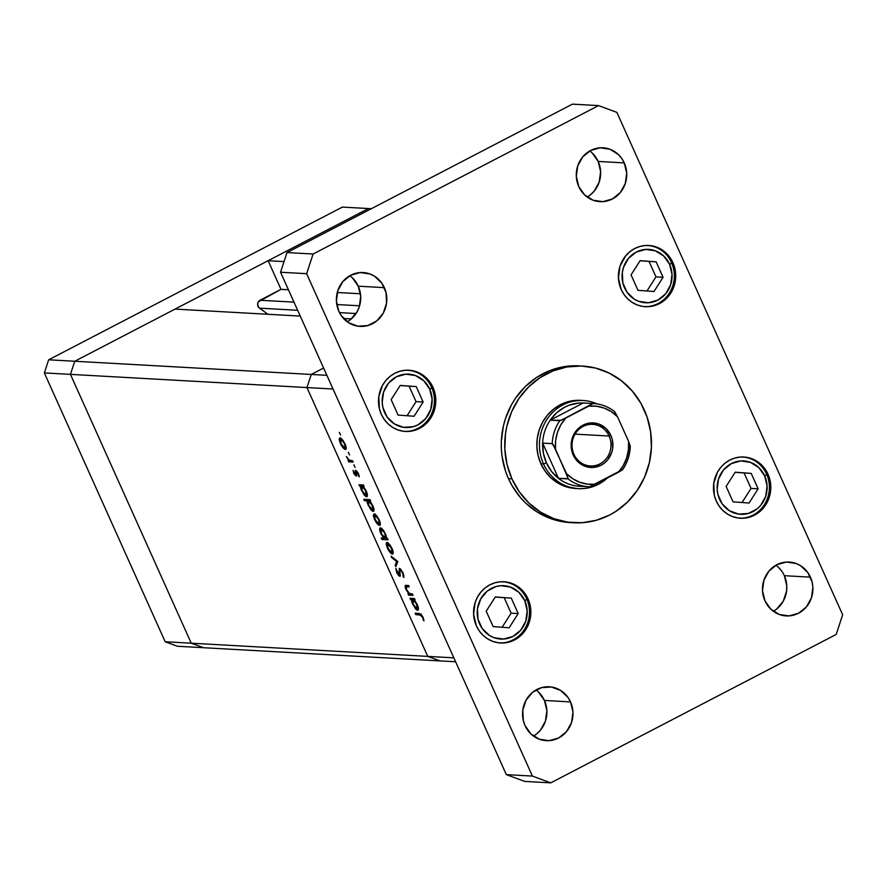 <?xml version="1.0" encoding="UTF-8"?>
<svg xmlns="http://www.w3.org/2000/svg" width="887" height="887" viewBox="0 0 887 887"><rect width="100%" height="100%" fill="white"/><g stroke="black" fill="none" stroke-linecap="round" stroke-linejoin="round"><path stroke-width="1.33" d="M203.489 647.71L191.248 643.197L70.439 374.369L74.752 361.253L368.438 208.545L342.349 207.092L371.354 208.7L368.438 208.545L74.752 361.253L48.663 359.8L342.349 207.092L48.663 359.8L74.752 361.253L175.061 309.097L300.25 316.082L175.061 309.097L74.752 361.253L311.259 374.447L74.752 361.253L70.439 374.369L44.35 372.917L48.663 359.8L44.35 372.917L70.439 374.369L74.752 361.253L70.439 374.369L306.946 387.564L311.259 374.447L323.6 368.027L311.259 374.447L306.946 387.564L70.439 374.369L191.248 643.197L165.17 641.744L44.35 372.917L165.17 641.744L191.248 643.197L70.439 374.369L191.248 643.197L427.756 656.391L306.946 387.564L427.756 656.391L191.248 643.197L203.489 647.71L177.4 646.257L165.17 641.744L177.4 646.257L439.996 660.904L427.756 656.391L439.996 660.904L203.489 647.71L191.248 643.197L203.489 647.71M343.579 318.5L351.296 318.932L343.579 318.5M267.918 314.275L258.638 307.357L257.618 304.041L258.361 301.802L281.002 289.35L268.129 260.7L368.438 208.545L268.129 260.7L284.04 261.587L268.129 260.7L281.002 289.35L288.419 289.761L281.002 289.35L260.046 300.25A4.579 4.28 93.2 0 0 259.47 308.155L297.644 310.284L259.47 308.155L267.918 314.275M359.612 305.793L336.783 304.529L359.612 305.793M293.985 302.134L260.046 300.25L293.985 302.134M337.282 292.488L360.444 293.774L337.282 292.488M339.477 312.612L356.031 313.543L339.477 312.612M453.845 657.844L333.024 389.016L306.946 387.564L427.756 656.391L453.845 657.844L427.756 656.391L439.996 660.904L455.608 661.769L439.996 660.904L427.756 656.391L306.946 387.564L333.024 389.016L453.845 657.844M406.335 585.342C404.893 584.988 404.771 586.34 405.969 589.434L408.785 593.78L409.339 593.492L407.976 593.725L408.597 595.11L410.947 593.891L408.597 595.11L413.054 595.365L412.422 593.98L413.054 595.365L408.597 595.11L407.976 593.725L408.785 593.78L405.514 588.292L405.592 585.431L408.608 585.475L409.229 586.861L406.069 586.983L406.623 589.711L409.184 593.381L412.422 593.98L409.528 593.614L406.623 589.711L406.202 586.85L409.229 586.861L408.608 585.475L405.514 585.464M399.472 568.39L399.139 571.904L399.804 571.561L399.139 571.904L399.46 573.944L400.115 573.612L399.139 574.92L395.835 568.379L396.655 572.425L400.181 576.106L399.738 570.286L400.88 569.354L400.081 569.764L402.964 572.592L402.986 576.173L403.984 575.663L402.986 576.173L403.873 577.504L403.097 572.88L400.048 568.6L403.097 572.88L403.873 577.504L402.476 572.847L400.392 569.875L399.727 570.452L400.104 576.206L398.684 575.619L396.822 572.791L395.835 568.379L397.764 573.446L399.438 574.654L399.239 568.434M397.853 561.549L395.802 566.638L395.125 565.141L396.689 561.582L391.766 557.657L391.089 556.16L397.853 561.549L391.089 556.16L391.766 557.657L396.689 561.582L395.125 565.141L395.802 566.638L397.853 561.549M392.353 554.109C393.617 553.854 393.506 551.958 392.021 548.399L387.109 542.445L386.222 543.897L388.151 542.888L386.222 543.897L387.408 548.133L390.08 552.479L392.353 554.109L393.019 553.754L391.333 553.676L388.65 550.505L386.3 544.773L386.333 542.988L387.109 542.445L390.18 545.117L392.874 550.639L392.741 554.031M379.47 525.437C380.723 525.182 380.612 523.275 379.126 519.727L374.225 513.761L373.338 515.225L375.268 514.216L373.338 515.225L374.525 519.46L377.197 523.796L379.47 525.437L380.135 525.082L378.439 525.004L375.766 521.833L373.416 516.101L374.225 513.761L377.297 516.445L379.98 521.955L379.858 525.359M366.553 496.753L367.24 496.398L366.553 496.753C367.817 496.498 367.706 494.591 366.231 491.01L363.315 486.364L364.08 486.398L363.459 485.023L359.013 484.768L359.634 486.154L362.794 484.978L359.634 486.154L359.013 484.768L363.459 485.023L364.08 486.398L363.315 486.364L367.074 493.261L367.251 496.376L366.054 496.631L364.136 494.913L360.843 488.759L360.455 486.198L361.608 490.711L366.963 496.687M339.388 432.39L340.541 434.963L339.3 432.412M345.342 449.498C346.595 449.243 346.484 447.347 344.999 443.788L340.098 437.834L339.211 439.287L341.14 438.289L339.211 439.287L340.397 443.533L343.069 447.868L345.342 449.498L346.008 449.155L344.322 449.066L341.639 445.895L339.289 440.163L339.322 438.378L340.098 437.834L343.169 440.506L345.852 446.028L345.73 449.421M348.369 452.37L349.522 454.931L348.269 452.381M352.527 460.697L353.148 462.083L348.702 461.828L348.081 460.442L348.735 460.486L346.373 456.495L349.168 460.142L352.527 460.697L348.702 461.828L353.148 462.083L352.527 460.697M353.968 464.821L355.122 467.394L353.869 464.843M356.186 476.131L354.013 473.791L353.081 470.365L355.421 474.711L355.377 470.432L357.783 472.416L359.29 476.884L356.397 471.718L356.186 476.131L356.319 471.707L359.29 476.884L358.448 473.691L355.676 470.321L355.543 474.745L353.081 470.365L353.736 473.214L356.186 476.131L356.641 475.654M373.128 511.389L373.815 511.034L373.128 511.389C374.392 511.134 374.281 509.216 372.806 505.645L369.89 500.989L370.655 501.033L370.034 499.647L363.792 499.303L364.413 500.689L367.074 500.833L369.413 499.614L367.074 500.833L364.413 500.689L363.792 499.303L370.034 499.647L370.655 501.033L369.89 500.989L373.283 506.787L373.826 511.012L372.629 511.256L370.711 509.537L367.262 502.774L367.074 500.833L368.183 505.346L373.538 511.311M380.523 527.809C379.27 528.064 379.381 529.982 380.856 533.564L383.816 538.209L384.381 537.91L381.21 538.065L381.831 539.451L384.548 538.032L381.831 539.451L388.074 539.795L387.453 538.409L386.632 538.365L388.074 539.795L381.831 539.451L381.21 538.065L383.816 538.209L380.39 532.411L380.124 527.887L381.61 528.297L383.905 530.969L386.621 537.5L385.479 533.863L380.124 527.887M417.566 610.267L418.254 609.912L417.566 610.267C418.83 610.012 418.719 608.094 417.245 604.524L414.318 599.867L415.094 599.911L414.473 598.525L410.027 598.281L410.648 599.667L413.808 598.492L410.648 599.667L410.027 598.281L414.473 598.525L415.094 599.911L414.318 599.867L418.087 606.763L418.265 609.89L417.067 610.134L415.493 608.826L411.856 602.262L411.468 599.712L412.621 604.213L417.977 610.189M422.334 617.053L420.915 615.09L415.759 614.602L415.138 613.216L420.926 614.026L422.999 617.164L423.964 620.845L422.334 617.053L423.964 620.845L422.999 617.164L419.252 613.449L415.138 613.216L415.759 614.602L421.07 614.17L419.806 614.824L422.334 617.053M323.6 368.027L311.259 374.447L326.871 375.323L311.259 374.447L306.946 387.564L311.259 374.447L323.6 368.027M343.069 447.868L343.657 447.558L343.069 447.868M341.595 438.666L340.187 439.497L340.309 441.859L340.952 443.567L340.719 439.209L341.661 438.721L340.719 439.209L344.888 443.533L344.721 448.112L340.952 443.567L344.721 448.112M348.081 460.442L348.702 461.828L351.041 460.608L349.389 460.275L346.373 456.495L348.735 460.486L348.081 460.442M355.709 474.656L356.485 474.257M356.108 472.494L355.51 472.804L356.108 472.494M355.986 470.409L355.221 470.809L355.986 470.409M359.124 475.598L358.47 475.942L359.124 475.598M357.029 471.33L356.208 471.729M359.634 486.154L361.974 484.934L359.634 486.154M363.581 485.289L361.319 486.564L361.486 488.992L362.14 490.722L361.863 486.276L363.615 485.366L361.863 486.276L366.087 490.711L365.943 495.378L362.14 490.722L364.38 494.303L366.276 495.279L365.455 490.489L361.863 486.276M367.384 494.713L365.943 495.378M364.413 500.689L366.752 499.47L364.413 500.689M370.156 499.913L367.905 501.199L368.061 503.616L368.715 505.357L368.438 500.911L370.189 500.002L368.438 500.911L372.662 505.346L372.518 510.003L368.715 505.357L370.954 508.938L372.85 509.914L372.03 505.124L368.438 500.911M373.959 509.349L372.518 510.003M377.197 523.796L377.784 523.496L377.197 523.796M375.711 514.593L374.314 515.436L374.436 517.797L375.079 519.505L374.846 515.147L375.789 514.66L374.846 515.147L379.015 519.472L378.849 524.051L375.079 519.505L378.849 524.051M386.632 537.655L385.224 538.287L385.889 537.034L384.947 533.841L385.224 538.287L381.421 533.619L381.155 529.195L382.086 528.707L381.155 529.195L385.368 533.619L381.155 529.195M390.08 552.479L390.668 552.169L390.08 552.479M388.606 543.276L387.198 544.108L387.32 546.47L387.963 548.177L387.73 543.82L388.672 543.332L387.73 543.82L391.899 548.144L391.732 552.723L387.963 548.177L391.732 552.723M396.844 564.243L395.125 565.141L396.844 564.243M397.42 561.194L396.689 561.582L397.42 561.194M392.497 557.28L391.766 557.657L392.497 557.28M399.782 576.306L400.325 575.497M399.383 574.787L400.225 574.355M399.46 573.944L399.139 574.92M408.785 585.886L407.133 586.739L408.785 585.886M406.202 586.85L407.133 586.739M410.648 599.667L412.987 598.448L410.648 599.667M414.595 598.792L412.333 600.067L412.499 602.495L413.154 604.235L412.876 599.789L414.628 598.88L412.876 599.789L417.101 604.213L416.945 608.881L413.154 604.235L415.393 607.806L417.289 608.781L416.469 603.992L412.876 599.789M418.398 608.216L416.945 608.881M418.099 613.383L415.759 614.602L418.099 613.383M423.809 619.647L423.132 620.002L423.809 619.647M423.254 617.773L422.7 618.051L423.254 617.773M346.174 447.458L345.021 448.057L345.298 446.228L344.256 443.323L340.719 439.209M380.301 523.397L379.137 523.995L379.414 522.166L378.383 519.261L374.846 515.147M382.02 528.652L380.634 529.517L380.911 532.322L382.84 536.169L385.224 538.287M393.185 552.069L392.032 552.668L391.477 548.366L387.73 543.82M580.752 365.987A78.477 73.366 93.2 0 0 579.011 365.876A78.477 73.366 93.2 0 0 508.462 478.636L511.932 478.836A78.477 73.366 -86.8 0 1 582.493 366.065A78.477 73.366 -86.8 0 1 644.306 410.005A78.477 73.366 -86.8 0 1 573.745 522.776A78.477 73.366 -86.8 0 1 511.932 478.836L508.462 478.636L505.668 471.562L502.109 456.694L501.366 449.044L501.332 441.338L503.372 426.093L505.435 418.697L511.522 404.716L515.491 398.263L525.104 386.743L536.613 377.43L549.585 370.677L556.471 368.36L570.685 365.91L577.892 365.821M810.43 577.149A26.976 25.213 -86.8 0 1 786.181 615.911A26.976 25.213 -86.8 0 1 764.938 600.809L762.498 590.631L763.895 580.209L768.918 571.117L776.79 564.742L786.326 562.059L796.071 563.478L800.551 565.673L807.869 572.647L812.126 582.105L812.869 587.327L811.472 597.749L806.449 606.841L798.577 613.216L789.042 615.9L779.296 614.48L770.836 609.181L764.938 600.809A26.976 25.213 -86.8 0 1 789.186 562.048A26.976 25.213 -86.8 0 1 810.43 577.149L784.352 575.696L810.43 577.149M773.353 611.287A26.976 25.213 93.2 0 0 784.352 575.696L786.791 585.875L786.569 591.152L783.299 601.109L776.724 608.992M433 387.397A30.657 28.661 -86.8 0 1 405.437 431.448A30.657 28.661 -86.8 0 1 381.299 414.273L379.381 408.652L378.771 396.711L382.497 385.401L385.823 380.534L389.97 376.443L394.77 373.294L400.048 371.198L405.603 370.245L411.224 370.467L416.679 371.853L421.768 374.358L426.292 377.873L430.084 382.275L433 387.397L434.918 393.03L435.772 398.962L435.517 404.96L434.186 410.803L431.803 416.269L428.476 421.137L424.33 425.228L419.529 428.377L414.24 430.472L408.696 431.426L403.075 431.204L397.62 429.818L392.531 427.312L387.996 423.798L384.204 419.396L381.299 414.273A30.657 28.661 -86.8 0 1 408.852 370.223A30.657 28.661 -86.8 0 1 433 387.397L431.836 387.331L433 387.397M672.911 262.641A30.657 28.661 -86.8 0 1 645.359 306.691A30.657 28.661 -86.8 0 1 621.21 289.528L618.439 277.964L620.024 266.111L625.734 255.778L629.881 251.697L634.682 248.537L639.971 246.442L645.525 245.488L651.136 245.71L656.591 247.107L661.68 249.602L666.215 253.128L670.007 257.529L672.911 262.641L674.83 268.273L675.439 280.214L674.098 286.057L668.388 296.391L664.252 300.471L659.44 303.631L654.162 305.716L648.608 306.68L642.997 306.458L637.531 305.061L632.442 302.567L627.918 299.041L624.126 294.639L621.21 289.528A30.657 28.661 -86.8 0 1 648.774 245.477A30.657 28.661 -86.8 0 1 672.911 262.641L671.747 262.574L672.911 262.641M767.987 474.179A30.657 28.661 -86.8 0 1 740.423 518.23A30.657 28.661 -86.8 0 1 716.275 501.066L714.357 495.434L713.758 483.493L717.472 472.183L720.798 467.316L724.945 463.225L729.757 460.076L735.035 457.98L740.59 457.027L746.2 457.248L751.655 458.634L756.755 461.14L761.279 464.655L765.071 469.057L767.987 474.179L769.905 479.812L770.504 491.742L766.789 503.051L763.463 507.918L759.316 512.01L754.504 515.159L749.227 517.254L743.672 518.208L738.062 517.986L732.607 516.6L727.517 514.094L722.983 510.579L719.191 506.178L716.275 501.066A30.657 28.661 -86.8 0 1 743.838 457.016A30.657 28.661 -86.8 0 1 767.987 474.179L766.823 474.113L767.987 474.179M528.064 598.925A30.657 28.661 -86.8 0 1 500.512 642.975A30.657 28.661 -86.8 0 1 476.363 625.812L473.591 614.247L475.177 602.395L477.561 596.94L480.887 592.072L485.034 587.981L489.835 584.832L495.123 582.737L500.678 581.783L506.289 582.005L511.744 583.391L516.833 585.886L521.368 589.411L525.159 593.813L528.064 598.925L529.982 604.557L530.592 616.498L526.867 627.808L523.541 632.675L519.405 636.766L514.593 639.915L509.315 642.011L503.761 642.964L498.15 642.742L492.684 641.356L487.595 638.851L483.071 635.336L479.279 630.934L476.363 625.812A30.657 28.661 -86.8 0 1 503.927 581.761A30.657 28.661 -86.8 0 1 528.064 598.925L526.9 598.858L528.064 598.925M384.348 287.643A26.976 25.213 -86.8 0 1 360.089 326.405A26.976 25.213 -86.8 0 1 338.845 311.304L336.406 301.125L337.803 290.703L342.825 281.611L350.698 275.236L360.233 272.553L369.979 273.972L374.458 276.167L381.787 283.141L386.033 292.599L386.566 303.11L383.295 313.056L376.72 320.939L367.839 325.551L358.015 326.205L348.735 322.779L341.406 315.805L338.845 311.304A26.976 25.213 -86.8 0 1 363.093 272.542A26.976 25.213 -86.8 0 1 384.348 287.643L358.259 286.191L384.348 287.643M347.272 321.781A26.976 25.213 93.2 0 0 358.259 286.191L360.699 296.369L359.302 306.791L357.206 311.603L350.631 319.486M624.26 162.898A26.976 25.213 -86.8 0 1 600.011 201.659A26.976 25.213 -86.8 0 1 578.756 186.558L576.317 176.38L577.725 165.947L582.737 156.855L590.62 150.48L600.155 147.807L609.89 149.216L618.361 154.515L621.698 158.396L624.26 162.898L626.699 173.065L625.302 183.498L620.279 192.59L612.407 198.965L602.872 201.648L593.126 200.229L584.655 194.929L578.756 186.558A26.976 25.213 -86.8 0 1 603.016 147.785A26.976 25.213 -86.8 0 1 624.26 162.898L598.171 161.434L624.26 162.898M587.183 197.036A26.976 25.213 93.2 0 0 598.171 161.434L600.61 171.612L599.213 182.046L594.19 191.137L590.542 194.73M570.518 701.905A26.976 25.213 -86.8 0 1 546.27 740.667A26.976 25.213 -86.8 0 1 525.015 725.566L523.33 720.61L522.798 710.099L526.069 700.153L532.643 692.27L541.525 687.647L551.348 687.004L560.639 690.43L567.957 697.404L570.518 701.905L572.958 712.073L571.561 722.506L566.538 731.598L558.666 737.973L549.131 740.656L539.385 739.237L530.914 733.937L525.015 725.566A26.976 25.213 -86.8 0 1 549.275 686.793A26.976 25.213 -86.8 0 1 570.518 701.905L544.43 700.442L570.518 701.905M533.442 736.044A26.976 25.213 93.2 0 0 544.43 700.442L546.869 710.62L545.472 721.053L540.449 730.145L536.801 733.737M576.971 488.549L564.398 486.154L557.069 482.55L550.55 477.483L545.084 471.141L540.893 463.779L543.498 463.923A44.139 41.268 -86.8 0 1 583.18 400.492A44.139 41.268 -86.8 0 1 597.04 403.895A44.139 41.268 93.2 0 0 550.96 414.229A44.139 41.268 93.2 0 0 543.498 463.923A44.139 41.268 93.2 0 0 607.528 477.916A44.139 41.268 -86.8 0 1 578.269 488.637L575.663 488.493A44.139 41.268 -86.8 0 1 540.893 463.779A44.139 41.268 -86.8 0 1 580.575 400.347M550.772 782.855L836.186 634.438L842.65 614.769L616.864 112.372L598.514 105.597L313.1 254.015L306.625 273.684L532.411 776.081L550.772 782.855L836.186 634.438L842.65 614.769L616.864 112.372L598.514 105.597L572.425 104.145L287.011 252.562L280.547 272.231L506.333 774.628L524.683 781.403L550.772 782.855L524.683 781.403L506.333 774.628L280.547 272.231L287.011 252.562L572.425 104.145L598.514 105.597L313.1 254.015L287.011 252.562L313.1 254.015L306.625 273.684L280.547 272.231L306.625 273.684L532.411 776.081L506.333 774.628L532.411 776.081L550.772 782.855M571.383 522.631L557.147 520.569L550.25 518.418L537.212 512.021L525.625 503.007L520.503 497.629L511.877 485.389L508.462 478.636A78.477 73.366 93.2 0 0 570.274 522.587L573.745 522.776M538.531 692.071L544.43 700.442A26.976 25.213 93.2 0 0 536.014 689.964M592.272 153.063L598.171 161.434A26.976 25.213 93.2 0 0 589.755 150.956M352.361 277.819L358.259 286.191A26.976 25.213 93.2 0 0 349.833 275.713M778.453 567.325L781.791 571.195M784.352 575.696A26.976 25.213 93.2 0 0 775.925 565.219M511.932 478.836L519.383 491.93L529.095 503.195L540.693 512.209L553.732 518.618L567.702 522.166L582.072 522.731L596.286 520.292L609.812 514.937L616.143 511.222L627.652 501.909L637.265 490.389L644.605 477.095L649.384 462.548L651.424 447.314L650.648 431.958L647.089 417.09L640.88 403.263L632.254 391.023L621.543 380.833L609.169 373.083L595.609 368.083L581.373 366.009L567.004 366.952L553.067 370.877L540.094 377.618L528.585 386.932L518.973 398.463L511.633 411.745L506.854 426.292L505.479 433.865L504.847 449.232L507.02 464.422L511.932 478.836M578.269 488.637A44.139 41.268 -86.8 0 1 543.498 463.923L540.893 463.779L538.132 455.674L536.901 447.126L537.256 438.477L539.185 430.062L542.611 422.201L547.401 415.183L553.377 409.295L560.296 404.76L567.902 401.744L580.763 400.359M719.59 499.337A26.732 24.991 -86.8 0 1 731.332 463.602A26.732 24.991 -86.8 0 1 764.672 475.898A3.925 0.676 -24.2 0 0 766.867 474.223A3.925 0.676 155.8 0 1 764.672 475.898L767.089 485.976L765.703 496.31L760.736 505.324L757.121 508.894L748.318 513.462L738.583 514.105L729.38 510.712L722.129 503.805L717.916 494.436L717.173 489.258L718.559 478.925L723.526 469.91L731.332 463.602L740.789 460.941L750.435 462.349L758.828 467.593L764.672 475.898A26.732 24.991 -86.8 0 1 752.93 511.633A26.732 24.991 -86.8 0 1 719.59 499.337M743.14 456.982A30.657 28.661 -86.8 0 1 766.59 474.101A30.657 28.661 -86.8 0 1 739.725 518.174M726.131 486.431L733.061 501.854L749.06 503.04L758.13 488.815L751.2 473.392L735.201 472.194L726.131 486.431L735.201 472.194L751.2 473.392L735.123 472.327L751.2 473.392L758.13 488.815L751.045 488.415L744.104 472.993L751.045 488.415L758.13 488.815L749.06 503.04L733.061 501.854L726.131 486.431M766.59 474.101A3.925 0.676 155.8 0 1 766.867 474.223C761.756 463.757 753.617 457.991 742.452 456.938M742.053 502.519L751.045 488.415L742.053 502.519M624.515 287.809A26.732 24.991 -86.8 0 1 636.267 252.063A26.732 24.991 -86.8 0 1 669.607 264.359A3.925 0.676 -24.2 0 0 671.803 262.685A3.925 0.676 155.8 0 1 669.607 264.359L672.024 274.449L670.639 284.782L665.66 293.785L657.855 300.105L648.408 302.755L638.751 301.358L634.316 299.174L627.054 292.267L622.851 282.898L622.319 272.486L623.494 267.386L628.462 258.383L636.267 252.063L645.714 249.413L655.371 250.81L663.764 256.066L669.607 264.359A26.732 24.991 -86.8 0 1 657.855 300.105A26.732 24.991 -86.8 0 1 624.515 287.809M648.064 245.444A30.657 28.661 -86.8 0 1 671.526 262.563A30.657 28.661 -86.8 0 1 644.661 306.647M631.056 274.892L637.986 290.315L653.996 291.513L663.066 277.276L656.136 261.853L640.126 260.656L631.056 274.892L640.126 260.656L656.136 261.853L640.048 260.789L656.136 261.853L663.066 277.276L655.97 276.877L649.04 261.454L655.97 276.877L663.066 277.276L653.996 291.513L637.986 290.315L631.056 274.892M671.526 262.563A3.925 0.676 155.8 0 1 671.803 262.685C666.691 252.218 658.553 246.464 647.377 245.4M646.978 290.98L655.97 276.877L646.978 290.98M479.667 624.093A26.732 24.991 -86.8 0 1 491.42 588.358A26.732 24.991 -86.8 0 1 524.76 600.643A3.925 0.676 -24.2 0 0 526.956 598.969A3.925 0.676 155.8 0 1 524.76 600.643L527.177 610.733L525.791 621.066L520.813 630.069L513.008 636.389L503.561 639.05L493.904 637.642L489.469 635.458L482.206 628.55L478.004 619.181L477.472 608.77L480.721 598.913L487.229 591.097L496.033 586.529L500.867 585.697L510.524 587.094L518.917 592.35L524.76 600.643A26.732 24.991 -86.8 0 1 513.008 636.389A26.732 24.991 -86.8 0 1 479.667 624.093M503.217 581.728A30.657 28.661 -86.8 0 1 526.678 598.847A30.657 28.661 -86.8 0 1 499.813 642.931M486.209 611.176L493.139 626.599L509.149 627.796L518.219 613.56L511.289 598.137L495.29 596.951L486.209 611.176L495.29 596.951L511.289 598.137L495.201 597.073L511.289 598.137L518.219 613.56L511.123 613.172L504.193 597.738L511.123 613.172L518.219 613.56L509.149 627.796L493.139 626.599L486.209 611.176M526.678 598.847A3.925 0.676 155.8 0 1 526.956 598.969C521.844 588.502 513.706 582.748 502.53 581.684M502.131 627.275L511.123 613.172L502.131 627.275M384.603 412.555A26.732 24.991 -86.8 0 1 396.356 376.82A26.732 24.991 -86.8 0 1 429.696 389.116A3.925 0.676 -24.2 0 0 431.88 387.442A3.925 0.676 155.8 0 1 429.696 389.116L432.102 399.194L430.727 409.528L425.749 418.542L417.943 424.851L413.342 426.68L403.596 427.323L394.405 423.931L387.142 417.023L382.929 407.643L382.186 402.476L383.572 392.143L388.55 383.129L396.356 376.82L405.802 374.159L415.46 375.567L423.842 380.811L429.696 389.116A26.732 24.991 -86.8 0 1 417.943 424.851A26.732 24.991 -86.8 0 1 384.603 412.555M408.153 370.201A30.657 28.661 -86.8 0 1 431.614 387.32A30.657 28.661 -86.8 0 1 404.749 431.392M391.145 399.638L398.075 415.072L414.085 416.258L423.154 402.033L416.225 386.599L400.214 385.413L391.145 399.638L400.214 385.413L416.225 386.599L400.137 385.535L416.225 386.599L423.154 402.033L416.058 401.634L409.129 386.211L416.058 401.634L423.154 402.033L414.085 416.258L398.075 415.072L391.145 399.638M431.614 387.32A3.925 0.676 155.8 0 1 431.88 387.442C426.769 376.975 418.631 371.209 407.466 370.145M407.066 415.737L416.058 401.634L407.066 415.737M573.933 454.31A20.845 19.492 93.2 0 0 599.922 463.901A20.845 19.492 93.2 0 0 609.092 436.027L610.855 435.406A22.319 20.867 -86.8 0 1 601.042 465.254A22.319 20.867 -86.8 0 1 573.213 454.987L573.933 454.31A20.845 19.492 -86.8 0 1 592.671 424.352A20.845 19.492 -86.8 0 1 609.092 436.027A20.845 19.492 -86.8 0 1 590.343 465.985A20.845 19.492 -86.8 0 1 573.933 454.31L573.213 454.987L571.816 450.884L571.372 442.192L574.077 433.965L576.506 430.417L583.014 425.15L586.861 423.62L590.908 422.922L598.969 424.097L605.965 428.488L610.855 435.406L612.252 439.508L612.684 448.201L611.708 452.459L607.562 459.976L604.535 462.959L601.042 465.254L593.148 467.471L585.098 466.296L578.091 461.916L573.213 454.987A22.319 20.867 -86.8 0 1 583.014 425.15A22.319 20.867 -86.8 0 1 610.855 435.406L609.092 436.027L575.053 434.131L609.092 436.027A20.845 19.492 93.2 0 0 583.092 426.436A20.845 19.492 93.2 0 0 573.933 454.31M579.91 486.276L588.214 486.73L579.91 486.276A41.689 38.973 -86.8 0 1 558.5 478.37A41.689 38.973 -86.8 0 1 546.436 462.903L551.57 471.44L558.5 478.37L542.656 443.123L543.398 453.268L546.436 462.903L543.498 463.923L546.436 462.903A41.689 38.973 -86.8 0 1 542.656 443.123A41.689 38.973 -86.8 0 1 550.195 420.172A41.689 38.973 -86.8 0 1 583.291 402.964A41.689 38.973 -86.8 0 1 584.544 403.031M550.195 420.172L583.291 402.964L578.512 403.086L569.188 405.204L564.764 407.155L556.737 412.71L550.195 420.172L583.291 402.964L592.849 403.496L561.05 420.316L550.195 420.172A41.689 38.973 93.2 0 0 542.656 443.123L552.213 443.655L553.089 444.52L566.516 473.603L568.057 478.913L558.5 478.37L542.656 443.123L552.213 443.655A41.689 38.973 -86.8 0 1 559.764 420.704L550.195 420.172M590.01 486.697L595.365 484.235A39.239 36.677 -86.8 0 1 566.516 473.603L572.736 478.714L579.832 482.295L587.493 484.158L595.365 484.235L618.405 472.261L623.239 465.575L626.632 457.958L628.439 449.753L628.573 441.338L617.54 416.801L611.331 411.679L604.224 408.098L596.563 406.235L588.691 406.157L565.662 418.132L560.828 424.818L557.424 432.435L555.617 440.639L555.495 449.066L568.223 478.658L558.5 478.37A41.689 38.973 93.2 0 0 579.278 486.242L588.835 486.775A41.689 38.973 -86.8 0 1 568.057 478.913A41.689 38.973 93.2 0 0 588.835 486.775A41.689 38.973 93.2 0 0 589.467 486.808L622.563 469.6A41.689 38.973 -86.8 0 0 630.103 446.649L628.573 441.338L617.54 416.801L614.259 411.391A41.689 38.973 93.2 0 0 593.492 403.518A41.689 38.973 93.2 0 0 592.849 403.496A41.689 38.973 -86.8 0 1 593.481 403.518A41.689 38.973 -86.8 0 1 614.259 411.391L614.259 411.391M614.48 411.501C608.227 406.667 601.231 404.006 593.481 403.518L583.912 402.986A41.689 38.973 93.2 0 0 583.291 402.964L592.849 403.496L588.691 406.157A39.239 36.677 -86.8 0 1 617.54 416.801L614.669 411.668M630.28 446.394L628.573 441.338A39.239 36.677 -86.8 0 1 618.405 472.261L622.596 469.744C627.375 462.737 629.936 454.942 630.28 446.361L630.225 445.828M552.213 443.655L555.495 449.066A39.239 36.677 -86.8 0 1 565.662 418.132L559.764 420.704A41.689 38.973 93.2 0 0 552.213 443.655M355.643 474.722L356.496 474.279M399.937 569.798L400.857 569.321M399.272 574.898L400.225 574.399M579.011 365.876L582.493 366.065M766.867 474.212C776.757 493.815 760.226 520.292 739.037 518.152M671.792 262.674C681.682 282.288 665.161 308.765 643.962 306.614M526.945 598.958C536.835 618.572 520.314 645.049 499.115 642.898M431.88 387.431C441.77 407.033 425.239 433.51 404.051 431.37M589.478 486.808L588.835 486.775"/></g></svg>
